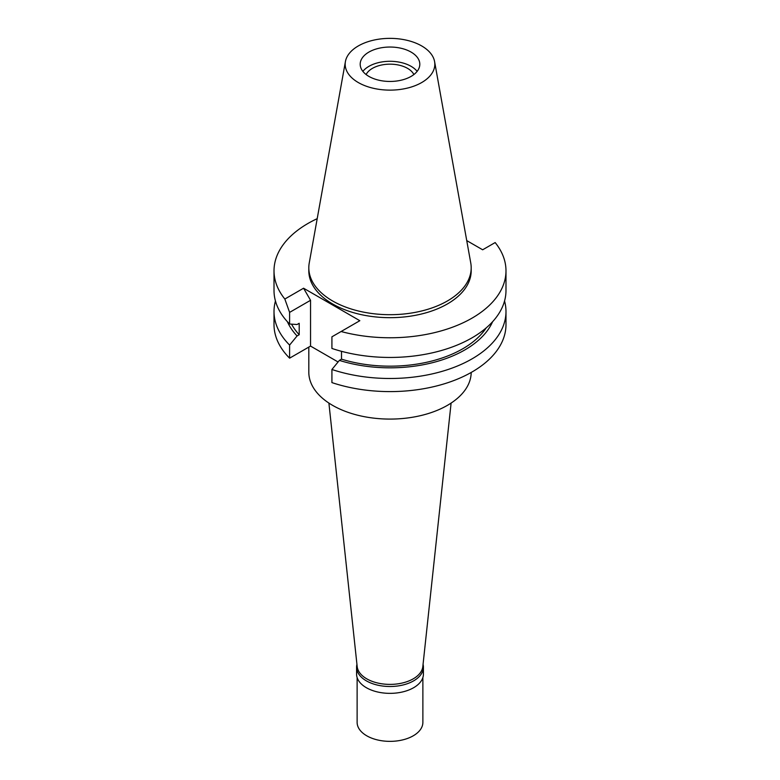 <?xml version="1.0" encoding="UTF-8"?>
<svg xmlns="http://www.w3.org/2000/svg" width="780" height="780" viewBox="0 0 780 780"><rect width="100%" height="100%" fill="white"/><g stroke="black" fill="none" stroke-linecap="round" stroke-linejoin="round"><path stroke-width="1.17" d="M421.697 82.543A44.83 25.886 180 0 1 370.724 87.614A44.83 25.886 180 0 1 345.413 61.581A44.83 25.886 180 0 1 358.303 45.942A44.83 25.886 180 0 1 404.995 39.858A44.83 25.886 180 0 1 434.587 61.581A44.83 25.886 180 0 1 421.697 82.543M411.079 76.411A29.806 17.209 0 0 0 419.806 64.243A29.806 17.209 0 0 0 401.407 48.35A29.806 17.209 0 0 0 368.921 52.075A29.806 17.209 0 0 0 360.194 64.243A29.806 17.209 0 0 0 378.593 80.145A29.806 17.209 0 0 0 411.079 76.411M434.587 61.581L470.759 262.987A81.188 46.878 180 0 1 471.188 267.813A81.188 46.878 180 0 1 447.408 300.963A81.188 46.878 180 0 1 358.927 311.123A81.188 46.878 180 0 1 308.812 267.813A81.188 46.878 180 0 1 309.241 262.987L345.413 61.581M308.812 267.813L308.812 270.796A81.188 46.878 0 0 0 358.927 314.106A81.188 46.878 0 0 0 447.408 303.947A81.188 46.878 0 0 0 471.188 270.796L471.188 267.813M338.072 361.978L310.547 346.086L310.547 300.3L303.566 288.22L359.834 320.697L341.094 331.519A115.986 66.963 180 0 0 505.986 270.796L505.986 290.491A115.986 66.963 0 0 1 447.944 348.494A115.986 66.963 0 0 1 331.919 348.455L331.919 336.814L341.094 331.519M466.732 240.591L482.654 249.785L495.163 242.56A115.986 66.963 180 0 1 505.986 270.796M303.566 288.22L284.837 299.032A115.986 66.963 180 0 1 274.014 270.796A115.986 66.963 180 0 1 317.197 218.673M310.547 346.086L289.604 358.166A115.986 66.963 0 0 1 274.014 324.636L274.014 311.522A115.986 66.963 180 0 1 275.457 301.002M331.919 369.486L331.919 382.6A115.986 66.963 0 0 0 447.944 382.648A115.986 66.963 0 0 0 505.986 324.636L505.986 311.522A115.986 66.963 180 0 1 447.944 369.535A115.986 66.963 180 0 1 331.919 369.486L339.378 360.389L341.503 359.161L341.503 351.322M504.543 301.002A115.986 66.963 180 0 1 505.986 311.522M492.58 321.74A105.827 61.093 180 0 1 339.378 360.389M341.503 359.161A102.941 59.436 0 0 0 486.194 327.902M284.837 299.032L289.604 312.39L289.604 324.022A115.986 66.963 0 0 1 274.014 290.491L274.014 270.796M289.604 312.39L310.547 300.3M291.574 324.148A102.941 59.436 0 0 0 299.198 334.727L299.198 323.281L297.073 324.509L289.604 324.022M299.198 334.727L297.073 335.956L289.604 345.062L289.604 358.166M289.604 345.062A115.986 66.963 180 0 1 274.014 311.522M297.073 335.956A105.827 61.093 180 0 1 287.42 321.74M308.812 347.081L308.812 372.216A81.188 46.878 0 0 0 358.927 415.516A81.188 46.878 0 0 0 447.408 405.356A81.188 46.878 0 0 0 471.188 372.46M328.897 403.075L357.181 666.588A32.877 18.983 0 0 0 378.368 683.163A32.877 18.983 0 0 0 413.244 678.834A32.877 18.983 0 0 0 422.819 666.588L451.103 403.075M413.878 74.548A24.843 14.342 0 0 0 372.43 68.367A24.843 14.342 0 0 0 366.122 74.548M362.866 71.37A29.806 17.209 180 0 1 368.921 66.339A29.806 17.209 180 0 1 417.134 71.37M423.052 664.336A33.423 19.295 180 0 1 423.423 667.202A33.423 19.295 180 0 1 413.634 680.852A33.423 19.295 180 0 1 377.208 685.035A33.423 19.295 180 0 1 356.577 667.202A33.423 19.295 180 0 1 356.947 664.336M356.577 667.202L356.577 674.066A33.423 19.295 0 0 0 377.208 691.889A33.423 19.295 0 0 0 413.634 687.707A33.423 19.295 0 0 0 423.423 674.066L423.423 667.202M357.123 677.547L357.123 722.387A32.877 18.983 0 0 0 377.423 739.918A32.877 18.983 0 0 0 413.244 735.803A32.877 18.983 0 0 0 422.877 722.387L422.877 677.547"/></g></svg>
